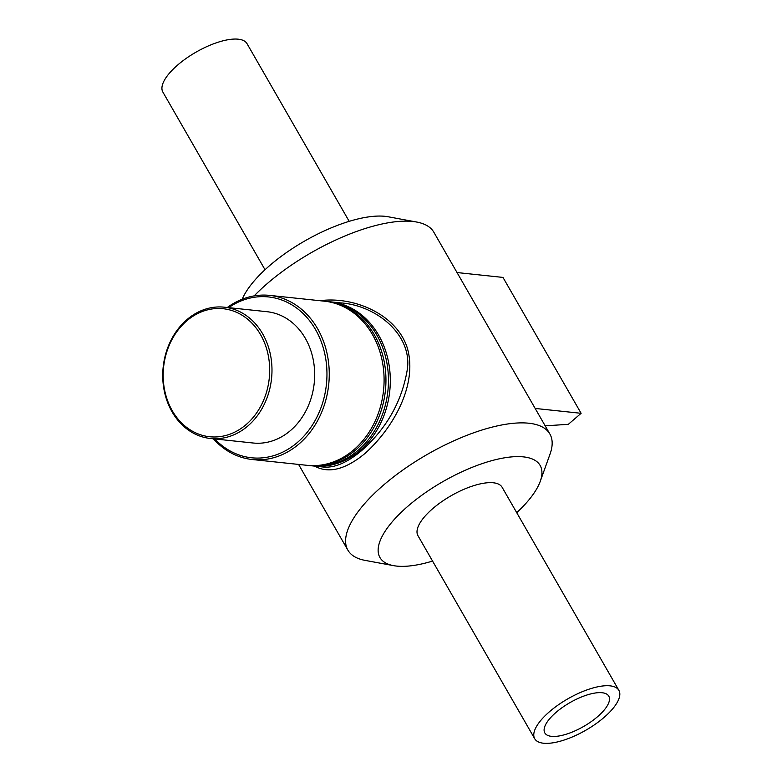 <?xml version="1.0" encoding="UTF-8"?>
<svg xmlns="http://www.w3.org/2000/svg" width="782" height="782" viewBox="0 0 782 782"><rect width="100%" height="100%" fill="white"/><g stroke="black" fill="none" stroke-linecap="round" stroke-linejoin="round"><path stroke-width="1.17" d="M340.297 302.869C377.295 305.244 413.678 336.162 407.011 371.186C401.537 402.036 386.455 428.468 361.773 450.471C347.208 462.739 334.256 468.252 322.907 466.991L313.338 465.984A82.521 68.112 -84 0 0 360.199 450.305A82.521 68.112 -84 0 0 388.468 361.695A82.521 68.112 -84 0 0 330.718 301.862A82.521 68.112 -84 0 0 329.789 301.764M314.706 466.131C328.723 473.824 345.546 469.552 365.165 453.325C393.551 427.705 417.754 384.568 407.383 348.273C396.943 314.481 354.021 296.055 319.926 300.718M312.409 465.877A82.521 68.112 -84 0 0 313.338 465.984M432.554 561.075A92.384 34.428 -29.9 0 1 393.581 565.65L365.077 560.381A116.498 43.411 -29.9 0 1 347.882 550.157A116.498 43.411 -29.9 0 1 383.463 485.153A116.498 43.411 -29.9 0 1 549.873 434.01A116.498 43.411 -29.9 0 1 550.069 454.01L540.274 481.292A92.384 34.428 -29.9 0 1 516.716 512.679M254.16 295.889A116.498 43.411 -29.9 0 1 267.454 283.407A116.498 43.411 -29.9 0 1 416.669 222.039A116.498 43.411 -29.9 0 1 433.863 232.264L549.873 434.01M213.378 438.8A82.521 68.112 -84 0 0 252.283 459.523A82.521 68.112 -84 0 0 299.144 443.844A82.521 68.112 -84 0 0 327.414 355.224A82.521 68.112 -84 0 0 269.663 295.391A82.521 68.112 -84 0 0 227.288 307.502M228.657 307.649A80.869 66.744 96 0 1 317.414 333.044A80.869 66.744 96 0 1 297.453 442.417A80.869 66.744 96 0 1 214.757 438.946M252.283 459.523L307.121 465.329A82.521 68.112 -84 0 0 353.982 449.65A82.521 68.112 -84 0 0 382.251 361.03A82.521 68.112 -84 0 0 324.501 301.197L269.663 295.391M210.407 438.487L253.094 443.003A66.02 54.486 -84 0 0 290.581 430.462A66.02 54.486 -84 0 0 313.201 359.573A66.02 54.486 -84 0 0 266.994 311.705L224.317 307.189A66.02 54.486 -84 0 0 163.174 367.1A66.02 54.486 -84 0 0 210.407 438.487A66.02 54.486 -84 0 0 247.904 425.946A66.02 54.486 -84 0 0 270.513 355.057A66.02 54.486 -84 0 0 224.317 307.189M246.213 424.518A64.368 53.127 96 0 1 163.301 379.798A64.368 53.127 96 0 1 239.791 313.905A64.368 53.127 96 0 1 246.213 424.518M308.049 465.417A82.521 68.112 -84 0 0 308.978 465.525L311.48 465.789A82.521 68.112 -84 0 0 358.342 450.109A82.521 68.112 -84 0 0 386.611 361.499A82.521 68.112 -84 0 0 328.86 301.657L326.358 301.393A82.521 68.112 -84 0 0 325.429 301.305M308.978 465.525A82.521 68.112 -84 0 0 355.839 449.846A82.521 68.112 -84 0 0 384.109 361.225A82.521 68.112 -84 0 0 326.358 301.393M545.181 425.838L568.328 424.323L581.114 413.307L535.171 408.439M581.114 413.307L502.973 277.415L457.03 272.547M393.581 565.65A92.384 34.428 -29.9 0 1 408.165 505.993A92.384 34.428 -29.9 0 1 502.396 458.193A92.384 34.428 -29.9 0 1 540.274 481.292M534.722 738.746L417.959 535.68A48.543 18.094 -29.9 0 1 432.778 508.593A48.543 18.094 -29.9 0 1 502.122 487.284L618.885 690.35A48.543 18.094 -29.9 0 1 585.816 730.222A48.543 18.094 -29.9 0 1 534.722 738.746A48.543 18.094 -29.9 0 1 549.541 711.659A48.543 18.094 -29.9 0 1 618.885 690.35M242.215 299.223A92.384 34.428 -29.9 0 1 269.839 265.44A92.384 34.428 -29.9 0 1 388.175 216.77L416.669 222.039M265.03 269.741L162.871 92.071A48.543 18.094 -29.9 0 1 177.7 64.994A48.543 18.094 -29.9 0 1 247.034 43.675L349.192 221.345M556.09 712.353A36.891 13.744 -29.9 0 1 608.787 696.156A36.891 13.744 -29.9 0 1 583.655 726.458A36.891 13.744 -29.9 0 1 544.819 732.929A36.891 13.744 -29.9 0 1 556.09 712.353M340.287 302.869L330.718 301.862M347.882 550.157L298.587 464.42"/></g></svg>
